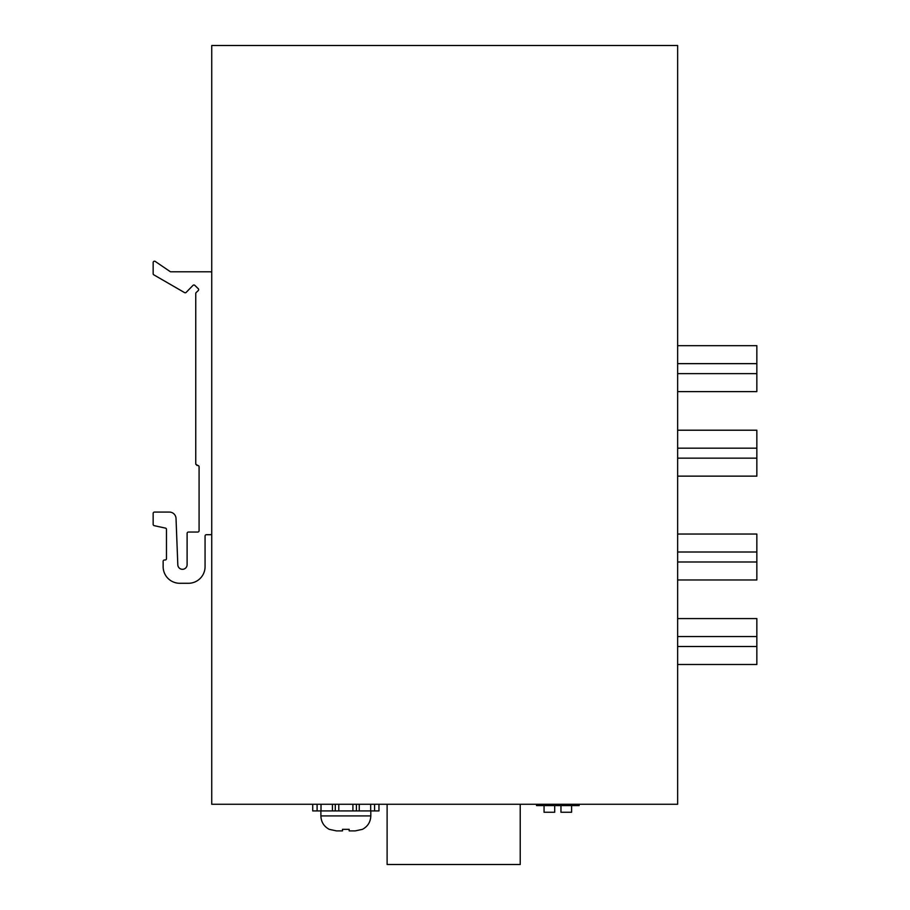 <?xml version="1.0" encoding="UTF-8"?>
<svg xmlns="http://www.w3.org/2000/svg" width="910" height="910" viewBox="0 0 910 910"><rect width="100%" height="100%" fill="white"/><g stroke="black" fill="none" stroke-linecap="round" stroke-linejoin="round"><path stroke-width="1.36" d="M211.734 804.269L211.734 45.5L677.643 45.5L677.643 804.269L211.734 804.269M536.536 804.269L536.536 805.6L579.135 805.6L579.135 804.269M544.055 805.6L544.055 812.255L554.702 812.255L554.702 805.6M560.958 805.6L560.958 812.255L571.605 812.255L571.605 805.6M677.643 534.045L756.847 534.045L756.847 561.993L677.643 561.993L756.847 561.993L756.847 579.966L677.643 579.966M677.643 618.572L756.847 618.572L756.847 646.521L677.643 646.521L756.847 646.521L756.847 664.493L677.643 664.493M677.643 552.006L756.847 552.006M677.643 636.534L756.847 636.534M677.643 345.675L756.847 345.675L756.847 373.635L677.643 373.635L756.847 373.635L756.847 391.607L677.643 391.607M677.643 430.214L756.847 430.214L756.847 458.162L677.643 458.162L756.847 458.162L756.847 476.135L677.643 476.135M677.643 363.647L756.847 363.647M677.643 448.175L756.847 448.175M352.909 804.269L352.909 810.924L312.733 810.924L312.733 804.269L312.733 810.924M356.413 804.269L356.413 810.924L352.909 810.924M356.413 810.924L359.245 810.924L359.245 804.269M370.677 804.269L370.677 810.924L359.245 810.924M370.677 810.924L374.59 810.924L374.59 804.269M378.958 804.269L378.958 810.924L374.59 810.924M317.101 804.269L317.101 810.924M321.014 810.924L321.014 804.269M332.446 804.269L332.446 810.924M335.278 810.924L335.278 804.269M338.782 810.924L338.782 804.269M336.427 830.887L342.513 830.887L336.427 830.887L329.204 829.328C323.892 826.428 321.116 821.957 320.889 815.917L370.802 815.917L370.802 810.924M342.513 830.887L342.513 829.328L342.513 830.887L342.513 829.328L349.167 829.328L349.167 830.887L349.167 829.328L349.167 830.887L355.253 830.887L362.487 829.328C367.799 826.428 370.563 821.957 370.802 815.917M355.253 830.887L349.167 830.887M387.114 804.269L387.114 864.5L520.224 864.5L520.224 804.269M211.734 273.125A1.331 1.331 0 0 0 210.403 271.794L170.875 271.794A1.331 1.331 0 0 1 170.124 271.567L155.235 261.432A1.331 1.331 0 0 0 153.153 262.535L153.153 273.694A1.331 1.331 0 0 0 153.824 274.843L184.537 292.599A1.331 1.331 0 0 0 186.163 292.383L192.965 285.399A1.331 1.331 0 0 1 194.842 285.376L198.232 288.675A1.331 1.331 0 0 1 198.232 290.586L196.162 292.576A1.331 1.331 0 0 0 195.752 293.532L195.752 464.157L197.754 465.488A1.331 1.331 0 0 1 199.085 466.819L199.085 530.712A1.331 1.331 0 0 1 197.754 532.043L188.438 532.043A1.331 1.331 0 0 0 187.107 533.374L187.107 564.666A4.641 4.641 0 0 1 182.546 569.307A4.641 4.641 0 0 1 177.814 564.848L176.028 518.472A6.654 6.654 0 0 0 169.385 512.068L154.484 512.068A1.331 1.331 0 0 0 153.153 513.399L153.153 524.365A1.331 1.331 0 0 0 154.143 525.65L165.142 528.05A1.331 1.331 0 0 1 166.473 529.381L166.473 558.66A1.331 1.331 0 0 1 165.142 559.991L164.471 559.991A1.331 1.331 0 0 0 163.14 561.322L163.14 566.657A16.642 16.642 0 0 0 179.782 583.287L188.438 583.287A16.642 16.642 0 0 0 205.069 566.657L205.069 536.035A1.331 1.331 0 0 1 206.399 534.705L210.403 534.705A1.331 1.331 0 0 0 211.734 533.374M195.752 464.157L197.083 465.488M320.889 810.924L320.889 815.917"/></g></svg>
